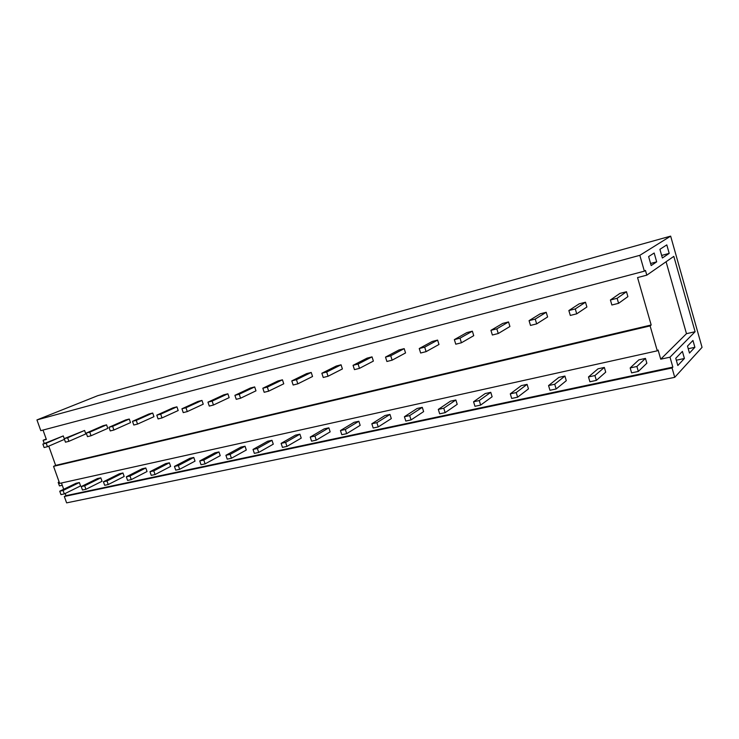 <?xml version="1.0" encoding="UTF-8"?>
<svg xmlns="http://www.w3.org/2000/svg" width="739" height="739" viewBox="0 0 739 739"><rect width="100%" height="100%" fill="white"/><g stroke="black" fill="none" stroke-linecap="round" stroke-linejoin="round"><path stroke-width="1.11" d="M672.85 367.117L670.005 357.177L695.103 331.719L673.811 256.368L646.81 275.157L645.452 270.419L644.362 271.167L639.826 255.324L36.95 419.918L97.797 395.661L670.652 236.129L702.05 347.367L674.735 377.324L672.056 367.957L672.85 367.117L65.974 495.666L65.198 493.476M670.652 236.129L639.826 255.324M669.201 253.385L662.375 257.994L659.909 249.32L666.8 244.886L669.201 253.385L661.645 255.426M656.675 261.846L654.163 253.015L648.62 256.581L651.179 265.56L656.675 261.846L650.588 263.481M677.82 365.519L684.406 358.48L682.402 351.413L675.76 358.295L677.82 365.519M694.882 347.293L689.478 353.066L687.501 346.12L692.951 340.467L694.882 347.293L688.249 348.743M36.95 419.918L40.793 430.652L644.362 271.167M43.019 430.07L46.372 439.456L43.111 440.287L44.257 443.483M48.756 446.134L55.637 465.394L53.559 466.346L59.647 483.398L657.276 350.822L650.117 325.908L53.559 466.346M650.117 325.908L651.179 324.994L55.637 465.394M651.179 324.994L637.563 277.578L646.81 275.157M695.103 331.719L686.476 333.686L666.079 261.754M670.005 357.177L660.731 359.191L686.476 333.686M61.448 482.992L63.693 489.283M657.276 350.822L658.107 350.027L660.731 359.191M674.735 377.324L66.621 502.871L64.33 496.488L65.974 495.666M64.33 496.488L672.056 367.957M684.406 358.48L676.314 360.226M46.206 439.003L43.111 440.287M62.27 485.283L59.434 485.911L58.178 482.391L59.212 482.161M59.129 481.939L58.178 482.391M630.164 367.939L631.605 372.872L638.339 371.431L646.856 363.237L645.461 358.406L638.865 359.856L630.164 367.939L636.898 366.479L645.461 358.406M638.339 371.431L636.898 366.479M588.484 376.945L589.907 381.767L596.355 380.391L605.721 372.151L604.336 367.431L598.017 368.816L588.484 376.945L594.923 375.551L604.336 367.431M596.355 380.391L594.923 375.551M548.56 385.573L549.973 390.284L556.153 388.963L566.286 380.696L564.91 376.068L558.85 377.398L548.56 385.573L554.73 384.234L564.91 376.068M556.153 388.963L554.73 384.234M510.289 393.841L511.693 398.45L517.614 397.194L528.459 388.89L527.092 384.363L521.272 385.638L510.289 393.841L516.21 392.566L527.092 384.363M517.614 397.194L516.21 392.566M473.57 401.776L474.965 406.293L480.646 405.083L492.128 396.76L490.77 392.335L485.181 393.554L473.57 401.776L479.251 400.547L490.77 392.335M480.646 405.083L479.251 400.547M438.301 409.397L439.687 413.822L445.155 412.648L457.21 404.325L455.861 399.984L450.485 401.166L438.301 409.397L443.76 408.214L455.861 399.984M445.155 412.648L443.76 408.214M404.418 416.722L405.794 421.054L411.041 419.928L423.632 411.605L422.292 407.346L417.119 408.482L404.418 416.722L409.665 415.586L422.292 407.346M411.041 419.928L409.665 415.586M371.828 423.761L373.186 428.01L378.239 426.93L391.3 418.607L389.98 414.431L385.001 415.521L371.828 423.761L376.872 422.671L389.98 414.431M378.239 426.93L376.872 422.671M340.457 430.541L341.806 434.708L346.674 433.664L360.17 425.35L358.849 421.258L354.055 422.311L340.457 430.541L345.316 429.488L358.849 421.258M346.674 433.664L345.316 429.488M310.241 437.072L311.581 441.155L316.264 440.158L330.157 431.853L328.855 427.835L324.227 428.851L310.241 437.072L314.925 436.056L328.855 427.835M316.264 440.158L314.925 436.056M281.116 443.363L282.446 447.372L286.963 446.402L301.216 438.125L299.914 434.181L295.452 435.16L281.116 443.363L285.633 442.384L299.914 434.181M286.963 446.402L285.633 442.384M253.024 449.432L254.345 453.367L258.705 452.434L273.282 444.176L271.989 440.305L267.684 441.248L253.024 449.432L257.384 448.49L271.989 440.305M258.705 452.434L257.384 448.49M225.912 455.289L227.224 459.15L231.427 458.254L246.299 450.014L245.025 446.217L240.859 447.132L225.912 455.289L230.125 454.383L245.025 446.217M231.427 458.254L230.125 454.383M199.733 460.951L201.036 464.739L205.1 463.87L220.231 455.667L218.966 451.935L214.947 452.813L199.733 460.951L203.798 460.074L218.966 451.935M205.1 463.87L203.798 460.074M174.441 466.411L175.725 470.143L179.651 469.302L195.022 461.127L193.775 457.459L189.877 458.309L174.441 466.411L178.367 465.561L193.775 457.459M179.651 469.302L178.367 465.561M149.98 471.694L151.255 475.362L155.051 474.549L170.644 466.411L169.397 462.799L165.628 463.63L149.98 471.694L153.777 470.882L169.397 462.799M155.051 474.549L153.777 470.882M126.323 476.812L127.579 480.415L131.256 479.629L147.043 471.519L145.805 467.972L142.156 468.775L126.323 476.812L129.99 476.018L145.805 467.972M131.256 479.629L129.99 476.018M103.414 481.763L104.67 485.301L108.227 484.544L124.18 476.479L122.96 472.988L119.432 473.764L103.414 481.763L106.97 480.997L122.96 472.988M108.227 484.544L106.97 480.997M81.235 486.558L82.472 490.04L85.927 489.301L102.037 481.274L100.827 477.837L97.4 478.586L81.235 486.558L84.68 485.809L100.827 477.837M85.927 489.301L84.68 485.809M59.748 491.195L60.977 494.622L64.321 493.911L80.569 485.92L79.369 482.549L76.043 483.269L59.748 491.195L63.083 490.474L79.369 482.549M64.321 493.911L63.083 490.474M610.414 299.997L611.874 305.004L618.589 303.323L627.891 296.625L626.478 291.729L619.901 293.411L610.414 299.997L617.13 298.297L626.478 291.729M618.589 303.323L617.13 298.297M568.854 310.546L570.305 315.442L576.725 313.826L586.895 307.008L585.491 302.223L579.191 303.831L568.854 310.546L575.284 308.92L585.491 302.223M576.725 313.826L575.284 308.92M529.069 320.652L530.5 325.428L536.653 323.885L547.608 316.957L546.213 312.283L540.172 313.826L529.069 320.652L535.221 319.091L546.213 312.283M536.653 323.885L535.221 319.091M490.936 330.333L492.359 335.007L498.262 333.529L509.919 326.509L508.534 321.927L502.742 323.405L490.936 330.333L496.83 328.837L508.534 321.927M498.262 333.529L496.83 328.837M454.356 339.617L455.769 344.189L461.432 342.776L473.736 335.672L472.36 331.183L466.799 332.615L454.356 339.617L460.018 338.176L472.36 331.183M461.432 342.776L460.018 338.176M419.244 348.531L420.648 353.011L426.089 351.644L438.975 344.476L437.608 340.088L432.26 341.455L419.244 348.531L424.685 347.145L437.608 340.088M426.089 351.644L424.685 347.145M385.509 357.094L386.903 361.482L392.123 360.17L405.545 352.946L404.187 348.642L399.042 349.953L385.509 357.094L390.737 355.764L404.187 348.642M392.123 360.17L390.737 355.764M353.066 365.325L354.452 369.629L359.477 368.364L373.38 361.094L372.031 356.872L367.08 358.138L353.066 365.325L358.092 364.05L372.031 356.872M359.477 368.364L358.092 364.05M321.853 373.25L323.229 377.472L328.061 376.253L342.397 368.946L341.067 364.798L336.291 366.027L321.853 373.25L326.693 372.022L341.067 364.798M328.061 376.253L326.693 372.022M291.794 380.881L293.152 385.019L297.817 383.846L312.542 376.502L311.221 372.447L306.62 373.62L291.794 380.881L296.459 379.698L311.221 372.447M297.817 383.846L296.459 379.698M262.835 388.234L264.174 392.289L268.673 391.162L283.758 383.8L282.446 379.809L278.012 380.945L262.835 388.234L267.324 387.097L282.446 379.809M268.673 391.162L267.324 387.097M234.9 395.328L236.24 399.309L240.572 398.219L255.98 390.829L254.678 386.922L250.392 388.021L234.9 395.328L239.233 394.229L254.678 386.922M240.572 398.219L239.233 394.229M207.955 402.164L209.276 406.081L213.46 405.027L229.155 397.628L227.871 393.785L223.732 394.848L207.955 402.164L212.13 401.111L227.871 393.785M213.46 405.027L212.13 401.111M181.933 408.778L183.244 412.611L187.281 411.595L203.243 404.187L201.969 400.418L197.969 401.443L181.933 408.778L185.969 407.752L201.969 400.418M187.281 411.595L185.969 407.752M156.788 415.152L158.091 418.93L161.998 417.941L178.191 410.533L176.926 406.829L173.055 407.817L156.788 415.152L160.696 414.163L176.926 406.829M161.998 417.941L160.696 414.163M132.493 421.322L133.777 425.027L137.556 424.084L153.961 416.676L152.705 413.027L148.964 413.988L132.493 421.322L136.262 420.371L152.705 413.027M137.556 424.084L136.262 420.371M108.984 427.29L110.259 430.929L113.917 430.015L130.517 422.616L129.27 419.031L125.648 419.955L108.984 427.29L112.633 426.366L129.27 419.031M113.917 430.015L112.633 426.366M86.241 433.063L87.507 436.647L91.036 435.761L107.811 428.361L106.573 424.842L103.063 425.738L86.241 433.063L89.77 432.167L106.573 424.842M91.036 435.761L89.77 432.167M64.219 438.652L65.466 442.181L68.893 441.322L85.807 433.941L84.588 430.467L64.219 438.652L67.637 437.784L84.588 430.467M68.893 441.322L67.637 437.784M64.247 438.643L63.277 435.927L42.88 444.074L44.118 447.538L47.435 446.707L64.459 439.354M47.435 446.707L46.197 443.234L63.277 435.927M42.88 444.074L46.197 443.234"/></g></svg>
